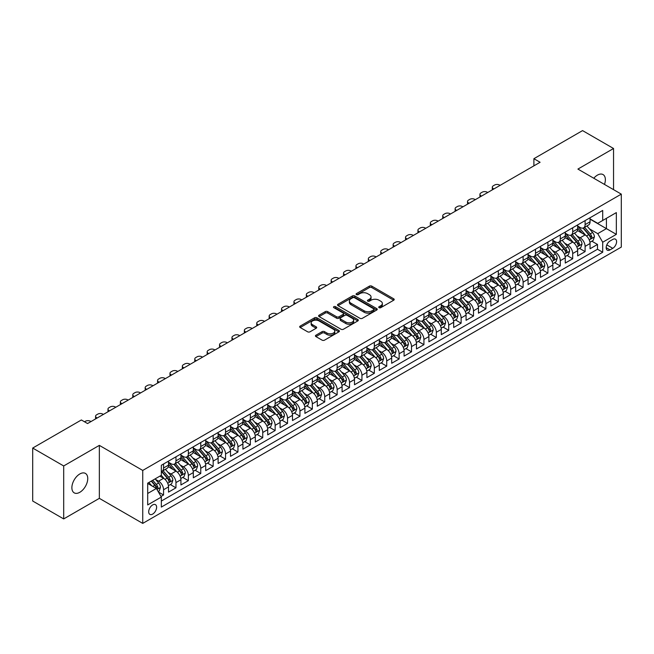 <?xml version="1.0" encoding="UTF-8"?>
<svg xmlns="http://www.w3.org/2000/svg" width="654" height="654" viewBox="0 0 654 654"><rect width="100%" height="100%" fill="white"/><g stroke="black" fill="none" stroke-linecap="round" stroke-linejoin="round"><path stroke-width="0.98" d="M379.075 307.674A1.202 0.695 0 0 0 380.783 307.674L393.708 300.211A1.725 0.997 0 0 0 394.215 299.507A1.725 0.997 0 0 0 393.708 298.804L371.807 286.158A1.725 0.997 0 0 0 369.371 286.158L356.438 293.621A1.202 0.695 0 0 0 356.087 294.112A1.202 0.695 0 0 0 356.438 294.611A1.202 0.695 0 0 0 358.147 294.611L359.814 293.638A5.51 3.18 0 0 1 367.605 293.638L369.428 294.692A5.51 3.18 0 0 1 371.047 296.941A5.51 3.18 0 0 1 369.428 299.189L367.761 300.161A1.202 0.695 0 0 0 367.409 300.652A1.202 0.695 0 0 0 367.761 301.142A1.202 0.695 0 0 0 369.461 301.142L371.137 300.178A5.51 3.18 0 0 1 378.928 300.178L380.751 301.232A5.51 3.18 0 0 1 382.361 303.481A5.51 3.18 0 0 1 380.751 305.729L379.075 306.693A1.202 0.695 0 0 0 378.723 307.184A1.202 0.695 0 0 0 379.075 307.674L379.075 306.693M79.813 492.299A11.224 6.483 120 0 0 87.145 482.407A11.224 6.483 120 0 0 85.421 473.414A11.224 6.483 120 0 0 79.813 473.97A11.224 6.483 120 0 0 72.48 483.862A11.224 6.483 120 0 0 74.204 492.854A11.224 6.483 120 0 0 79.813 492.299M604.484 184.42A11.224 6.483 120 0 0 603.045 174.569A11.224 6.483 120 0 0 597.437 175.125A11.224 6.483 120 0 0 593.791 178.248M152.652 514.093A5.608 3.237 120 0 0 156.314 509.147A5.608 3.237 120 0 0 155.456 504.651A5.608 3.237 120 0 0 152.652 504.929A5.608 3.237 120 0 0 148.989 509.875A5.608 3.237 120 0 0 149.848 514.371A5.608 3.237 120 0 0 152.652 514.093M315.947 335.2A1.725 0.997 0 0 0 315.441 335.903A1.725 0.997 0 0 0 315.947 336.606L322.095 340.154A1.725 0.997 0 0 0 324.523 340.154L338.886 331.864A1.725 0.997 0 0 0 339.393 331.161A1.725 0.997 0 0 0 338.886 330.458L316.977 317.811A1.725 0.997 0 0 0 314.549 317.811L300.186 326.101A1.725 0.997 0 0 0 299.679 326.804A1.725 0.997 0 0 0 300.186 327.507L307.609 331.791A1.725 0.997 0 0 0 310.045 331.791L316.193 328.243A1.725 0.997 0 0 0 316.691 327.54A1.725 0.997 0 0 0 316.193 326.837L312.506 324.711A4.603 2.657 0 0 1 311.157 322.831A4.603 2.657 0 0 1 314.002 320.378A4.603 2.657 0 0 1 319.021 320.959L333.442 329.281A4.603 2.657 0 0 1 334.791 331.161A4.603 2.657 0 0 1 331.946 333.614A4.603 2.657 0 0 1 326.926 333.041L324.523 331.652A1.725 0.997 0 0 0 322.095 331.652L315.947 335.2L315.947 336.606L322.095 333.082L322.095 331.652M99.343 445.374L63.691 465.95L32.7 448.055L32.7 501.029L63.691 518.924L99.343 498.348L142.736 523.396L142.736 470.43L99.343 445.374L99.343 498.348M613.55 189.652L613.55 148.499L577.907 169.075L621.3 194.132L142.736 470.43M613.55 148.499L582.559 130.604L533.893 158.701L533.893 165.854M32.7 448.055L81.366 419.966L87.562 423.547L540.09 162.274L533.893 158.701M359.937 318.302A1.725 0.997 0 0 0 362.373 318.302L376.737 310.012A1.725 0.997 0 0 0 377.235 309.309A1.725 0.997 0 0 0 376.737 308.606L354.828 295.96A1.725 0.997 0 0 0 352.392 295.96L338.036 304.249A1.725 0.997 0 0 0 337.529 304.952A1.725 0.997 0 0 0 338.036 305.655L359.937 318.302M334.317 307.936A1.202 0.695 0 0 1 335.543 308.108L335.543 306.677L357.812 319.536A1.725 0.997 0 0 1 358.31 320.231A1.725 0.997 0 0 1 357.812 320.934L343.448 329.232A1.725 0.997 0 0 1 341.012 329.232L319.111 316.585L319.111 315.179A1.725 0.997 0 0 0 318.604 315.882A1.725 0.997 0 0 0 319.111 316.585M319.111 315.179L325.259 311.631A1.725 0.997 0 0 1 327.687 311.631L336.573 316.757A1.725 0.997 0 0 0 339.009 316.757L343.088 314.402A1.725 0.997 0 0 0 343.587 313.699A1.725 0.997 0 0 0 343.088 312.996L333.834 307.658A1.202 0.695 0 0 1 333.483 307.167A1.202 0.695 0 0 1 334.227 306.522A1.202 0.695 0 0 1 335.543 306.677M160.99 496.468L163.565 494.98L158.415 492.012M155.488 479.366L158.603 481.164A7.014 4.047 60 0 1 163.565 489.756L168.519 486.895L168.519 492.119L175.959 487.819L170.318 484.565M167.89 472.213L171.005 474.011A7.014 4.047 60 0 1 175.959 482.595L180.921 479.734L180.921 484.957L188.36 480.665L182.719 477.404M180.283 465.051L183.398 466.85A7.014 4.047 60 0 1 188.36 475.442L193.314 472.572L193.314 477.804L200.753 473.504L195.113 470.251M192.685 457.89L195.799 459.688A7.014 4.047 60 0 1 200.753 468.28L205.716 465.419L205.716 470.643L213.155 466.351L207.514 463.089M205.086 450.737L208.193 452.535A7.014 4.047 60 0 1 213.155 461.119L218.117 458.258L218.117 463.482L225.556 459.19L219.907 455.936M217.48 443.576L220.594 445.374A7.014 4.047 60 0 1 225.556 453.966L230.51 451.105L230.51 456.329L237.95 452.028L232.309 448.775M229.881 436.422L232.988 438.221A7.014 4.047 60 0 1 237.95 446.805L242.912 443.943L242.912 449.167L250.351 444.875L244.71 441.614M242.274 429.261L245.389 431.06A7.014 4.047 60 0 1 250.351 439.651L255.305 436.782L255.305 442.014L262.744 437.714L257.104 434.46M254.676 422.108L257.79 423.898A7.014 4.047 60 0 1 262.744 432.49L267.707 429.629L267.707 434.853L275.146 430.561L269.505 427.299M267.069 414.947L270.184 416.745A7.014 4.047 60 0 1 275.146 425.329L280.108 422.468L280.108 427.691L287.539 423.4L281.899 420.146M279.471 407.785L282.585 409.584A7.014 4.047 60 0 1 287.539 418.176L292.502 415.315L292.502 420.538L299.941 416.238L294.3 412.985M291.872 400.632L294.979 402.431A7.014 4.047 60 0 1 299.941 411.014L304.903 408.153L304.903 413.377L312.342 409.085L306.701 405.832M304.265 393.471L307.38 395.269A7.014 4.047 60 0 1 312.342 403.861L317.296 400.992L317.296 406.224L324.736 401.924L319.095 398.67M316.667 386.318L319.781 388.108A7.014 4.047 60 0 1 324.736 396.7L329.698 393.839L329.698 399.063L337.137 394.771L331.496 391.509M329.06 379.156L332.175 380.955A7.014 4.047 60 0 1 337.137 389.547L342.091 386.678L342.091 391.901L349.53 387.609L343.89 384.356M341.462 371.995L344.576 373.794A7.014 4.047 60 0 1 349.53 382.386L354.493 379.524L354.493 384.748L361.932 380.456L356.291 377.195M353.863 364.842L356.97 366.641A7.014 4.047 60 0 1 361.932 375.224L366.894 372.363L366.894 377.587L374.333 373.295L368.692 370.041M366.256 357.681L369.371 359.479A7.014 4.047 60 0 1 374.333 368.071L379.287 365.21L379.287 370.434L386.727 366.134L381.086 362.88M378.658 350.528L381.772 352.318A7.014 4.047 60 0 1 386.727 360.91L391.689 358.049L391.689 363.272L399.128 358.981L393.487 355.719M391.051 343.366L394.166 345.165A7.014 4.047 60 0 1 399.128 353.757L404.082 350.887L404.082 356.119L411.521 351.819L405.881 348.566M403.453 336.205L406.567 338.004A7.014 4.047 60 0 1 411.521 346.595L416.484 343.734L416.484 348.958L423.923 344.666L418.282 341.404M415.854 329.052L418.961 330.85A7.014 4.047 60 0 1 423.923 339.434L428.885 336.573L428.885 341.797L436.324 337.505L430.675 334.251M428.247 321.891L431.362 323.689A7.014 4.047 60 0 1 436.324 332.281L441.278 329.42L441.278 334.644L448.718 330.344L443.077 327.09M440.649 314.738L443.755 316.528A7.014 4.047 60 0 1 448.718 325.12L453.68 322.258L453.68 327.482L461.119 323.19L455.478 319.929M453.042 307.576L456.157 309.375A7.014 4.047 60 0 1 461.119 317.967L466.073 315.097L466.073 320.329L473.512 316.029L467.872 312.776M465.444 300.415L468.558 302.213A7.014 4.047 60 0 1 473.512 310.805L478.475 307.944L478.475 313.168L485.914 308.876L480.273 305.614M477.837 293.262L480.952 295.06A7.014 4.047 60 0 1 485.914 303.644L490.868 300.783L490.868 306.007L498.307 301.715L492.666 298.461M490.238 286.1L493.353 287.899A7.014 4.047 60 0 1 498.307 296.491L503.269 293.63L503.269 298.853L510.709 294.553L505.068 291.3M502.64 278.947L505.746 280.738A7.014 4.047 60 0 1 510.709 289.33L515.671 286.468L515.671 291.692L523.11 287.4L517.469 284.138M515.033 271.786L518.148 273.585A7.014 4.047 60 0 1 523.11 282.176L528.064 279.307L528.064 284.539L535.503 280.239L529.863 276.985M527.435 264.625L530.549 266.423A7.014 4.047 60 0 1 535.503 275.015L540.466 272.154L540.466 277.378L547.905 273.086L542.264 269.824M539.828 257.472L542.943 259.27A7.014 4.047 60 0 1 547.905 267.854L552.859 264.993L552.859 270.216L560.298 265.925L554.657 262.671M552.229 250.31L555.344 252.109A7.014 4.047 60 0 1 560.298 260.701L565.26 257.839L565.26 263.063L572.7 258.763L567.059 255.51M564.631 243.157L567.737 244.956A7.014 4.047 60 0 1 572.7 253.539L577.662 250.678L577.662 255.902L585.101 251.61L585.101 246.386A7.014 4.047 -120 0 0 580.139 237.794L577.024 235.996M579.46 248.348L585.101 251.61M168.519 486.895A7.014 4.047 -120 0 0 163.565 478.303L159.846 476.153M180.921 479.734A7.014 4.047 -120 0 0 175.959 471.142L168.291 466.719M193.314 472.572A7.014 4.047 -120 0 0 188.36 463.988L180.692 459.558M205.716 465.419A7.014 4.047 -120 0 0 200.753 456.827L193.085 452.404M218.117 458.258A7.014 4.047 -120 0 0 213.155 449.666L205.487 445.243M230.51 451.105A7.014 4.047 -120 0 0 225.556 442.513L217.888 438.082M242.912 443.943A7.014 4.047 -120 0 0 237.95 435.351L230.282 430.929M255.305 436.782A7.014 4.047 -120 0 0 250.351 428.198L242.683 423.767M267.707 429.629A7.014 4.047 -120 0 0 262.744 421.037L255.076 416.614M280.108 422.468A7.014 4.047 -120 0 0 275.146 413.884L267.478 409.453M292.502 415.315A7.014 4.047 -120 0 0 287.539 406.723L279.879 402.292M304.903 408.153A7.014 4.047 -120 0 0 299.941 399.561L292.273 395.139M317.296 400.992A7.014 4.047 -120 0 0 312.342 392.408L304.674 387.977M329.698 393.839A7.014 4.047 -120 0 0 324.736 385.247L317.067 380.824M342.091 386.678A7.014 4.047 -120 0 0 337.137 378.094L329.469 373.663M354.493 379.524A7.014 4.047 -120 0 0 349.53 370.932L341.862 366.502M366.894 372.363A7.014 4.047 -120 0 0 361.932 363.771L354.264 359.348M379.287 365.21A7.014 4.047 -120 0 0 374.333 356.618L366.665 352.187M391.689 358.049A7.014 4.047 -120 0 0 386.727 349.457L379.058 345.034M404.082 350.887A7.014 4.047 -120 0 0 399.128 342.304L391.46 337.873M416.484 343.734A7.014 4.047 -120 0 0 411.521 335.142L403.853 330.72M428.885 336.573A7.014 4.047 -120 0 0 423.923 327.981L416.255 323.558M441.278 329.42A7.014 4.047 -120 0 0 436.324 320.828L428.656 316.397M453.68 322.258A7.014 4.047 -120 0 0 448.718 313.667L441.049 309.244M466.073 315.097A7.014 4.047 -120 0 0 461.119 306.513L453.451 302.083M478.475 307.944A7.014 4.047 -120 0 0 473.512 299.352L465.844 294.929M490.868 300.783A7.014 4.047 -120 0 0 485.914 292.191L478.246 287.768M503.269 293.63A7.014 4.047 -120 0 0 498.307 285.038L490.647 280.607M515.671 286.468A7.014 4.047 -120 0 0 510.709 277.876L503.04 273.454M528.064 279.307A7.014 4.047 -120 0 0 523.11 270.723L515.442 266.292M540.466 272.154A7.014 4.047 -120 0 0 535.503 263.562L527.835 259.139M552.859 264.993A7.014 4.047 -120 0 0 547.905 256.401L540.237 251.978M565.26 257.839A7.014 4.047 -120 0 0 560.298 249.248L552.63 244.817M577.662 250.678A7.014 4.047 -120 0 0 572.7 242.086L565.031 237.664M612.749 239.438L610.019 241.015A5.436 3.139 120 0 0 606.471 245.806A5.436 3.139 120 0 0 607.296 250.163A5.436 3.139 120 0 0 610.019 249.893L612.749 248.316A5.436 3.139 120 0 0 616.297 243.525A5.436 3.139 120 0 0 615.463 239.168A5.436 3.139 120 0 0 612.749 239.438M142.736 523.396L621.3 247.098L621.3 194.132M147.69 493.476L156.371 488.464L161.334 497.056L161.334 507.079L602.702 252.256L602.702 242.233L597.74 233.642L589.426 228.835M161.334 497.056L147.69 504.929L147.69 483.167L161.334 475.294L161.334 465.272L602.702 210.449L602.702 220.472L616.338 212.599L616.338 234.361L602.702 242.233M168.519 462.272L171.005 463.702A7.014 4.047 60 0 0 174.504 464.046L179.466 461.184A7.014 4.047 -120 0 0 180.921 457.972L180.921 453.966M180.921 455.11L183.398 456.541A7.014 4.047 60 0 0 186.905 456.893L191.867 454.023A7.014 4.047 -120 0 0 193.314 450.819L193.314 446.805M193.314 447.949L195.799 449.38A7.014 4.047 60 0 0 199.306 449.731L204.261 446.87A7.014 4.047 -120 0 0 205.716 443.657L205.716 439.651M205.716 440.796L208.193 442.227A7.014 4.047 60 0 0 211.7 442.57L216.662 439.709A7.014 4.047 -120 0 0 218.117 436.496L218.117 432.49M218.117 433.635L220.594 435.065A7.014 4.047 60 0 0 224.101 435.417L229.055 432.556A7.014 4.047 -120 0 0 230.51 429.343L230.51 425.329M230.51 426.482L232.988 427.912A7.014 4.047 60 0 0 236.495 428.256L241.457 425.394A7.014 4.047 -120 0 0 242.912 422.182L242.912 418.176M242.912 419.32L245.389 420.751A7.014 4.047 60 0 0 248.896 421.102L253.858 418.233A7.014 4.047 -120 0 0 255.305 415.028L255.305 411.014M255.305 412.159L257.79 413.59A7.014 4.047 60 0 0 261.298 413.941L266.252 411.08A7.014 4.047 -120 0 0 267.707 407.867L267.707 403.861M267.707 405.006L270.184 406.436A7.014 4.047 60 0 0 273.691 406.78L278.653 403.919A7.014 4.047 -120 0 0 280.108 400.706L280.108 396.7M280.108 397.845L282.585 399.275A7.014 4.047 60 0 0 286.092 399.627L291.046 396.765A7.014 4.047 -120 0 0 292.502 393.553L292.502 389.539M292.502 390.691L294.979 392.122A7.014 4.047 60 0 0 298.486 392.465L303.448 389.604A7.014 4.047 -120 0 0 304.903 386.391L304.903 382.386M304.903 383.53L307.38 384.961A7.014 4.047 60 0 0 310.887 385.312L315.849 382.443A7.014 4.047 -120 0 0 317.296 379.238L317.296 375.224M317.296 376.369L319.781 377.808A7.014 4.047 60 0 0 323.289 378.151L328.243 375.29A7.014 4.047 -120 0 0 329.698 372.077L329.698 368.071M329.698 369.216L332.175 370.646A7.014 4.047 60 0 0 335.682 370.99L340.644 368.128A7.014 4.047 -120 0 0 342.091 364.916L342.091 360.91M342.091 362.054L344.576 363.485A7.014 4.047 60 0 0 348.083 363.837L353.037 360.975A7.014 4.047 -120 0 0 354.493 357.763L354.493 353.749M354.493 354.901L356.97 356.332A7.014 4.047 60 0 0 360.477 356.675L365.439 353.814A7.014 4.047 -120 0 0 366.894 350.601L366.894 346.595M366.894 347.74L369.371 349.171A7.014 4.047 60 0 0 372.878 349.522L377.84 346.653A7.014 4.047 -120 0 0 379.287 343.448L379.287 339.434M379.287 340.579L381.772 342.017A7.014 4.047 60 0 0 385.271 342.361L390.234 339.5A7.014 4.047 -120 0 0 391.689 336.287L391.689 332.281M391.689 333.426L394.166 334.856A7.014 4.047 60 0 0 397.673 335.2L402.635 332.338A7.014 4.047 -120 0 0 404.082 329.126L404.082 325.12M404.082 326.264L406.567 327.695A7.014 4.047 60 0 0 410.074 328.046L415.028 325.185A7.014 4.047 -120 0 0 416.484 321.972L416.484 317.967M416.484 319.111L418.961 320.542A7.014 4.047 60 0 0 422.468 320.885L427.43 318.024A7.014 4.047 -120 0 0 428.885 314.811L428.885 310.805M428.885 311.95L431.362 313.38A7.014 4.047 60 0 0 434.869 313.732L439.823 310.863A7.014 4.047 -120 0 0 441.278 307.658L441.278 303.644M441.278 304.789L443.755 306.227A7.014 4.047 60 0 0 447.262 306.571L452.225 303.709A7.014 4.047 -120 0 0 453.68 300.497L453.68 296.491M453.68 297.635L456.157 299.066A7.014 4.047 60 0 0 459.664 299.409L464.626 296.548A7.014 4.047 -120 0 0 466.073 293.344L466.073 289.33M466.073 290.474L468.558 291.905A7.014 4.047 60 0 0 472.065 292.256L477.019 289.395A7.014 4.047 -120 0 0 478.475 286.182L478.475 282.176M478.475 283.321L480.952 284.752A7.014 4.047 60 0 0 484.459 285.095L489.421 282.234A7.014 4.047 -120 0 0 490.868 279.021L490.868 275.015M490.868 276.16L493.353 277.59A7.014 4.047 60 0 0 496.86 277.942L501.814 275.072A7.014 4.047 -120 0 0 503.269 271.868L503.269 267.854M503.269 268.998L505.746 270.437A7.014 4.047 60 0 0 509.253 270.781L514.216 267.919A7.014 4.047 -120 0 0 515.671 264.707L515.671 260.701M515.671 261.845L518.148 263.276A7.014 4.047 60 0 0 521.655 263.627L526.617 260.758A7.014 4.047 -120 0 0 528.064 257.553L528.064 253.539M528.064 254.684L530.549 256.115A7.014 4.047 60 0 0 534.056 256.466L539.01 253.605A7.014 4.047 -120 0 0 540.466 250.392L540.466 246.386M540.466 247.531L542.943 248.961A7.014 4.047 60 0 0 546.45 249.305L551.412 246.444A7.014 4.047 -120 0 0 552.859 243.231L552.859 239.225M552.859 240.37L555.344 241.8A7.014 4.047 60 0 0 558.851 242.152L563.805 239.282A7.014 4.047 -120 0 0 565.26 236.078L565.26 232.064M565.26 233.216L567.737 234.647A7.014 4.047 60 0 0 571.244 234.99L576.207 232.129A7.014 4.047 -120 0 0 577.662 228.916L577.662 224.911M161.334 501.062L597.494 249.248L597.494 244.449L590.055 248.749L590.055 243.517A7.014 4.047 -120 0 0 585.101 234.933L577.433 230.502M577.662 226.055L580.139 227.486A7.014 4.047 -120 0 0 583.646 227.837A7.014 4.047 -120 0 0 585.101 224.624L585.101 220.611M583.646 227.837L588.608 224.968A7.014 4.047 -120 0 0 590.055 221.763L590.055 217.749M163.565 463.988L163.565 467.994A7.014 4.047 60 0 1 162.11 471.207A7.014 4.047 60 0 1 161.334 471.485M162.11 471.207L167.072 468.338A7.014 4.047 -120 0 0 168.519 465.133L168.519 461.119M175.959 456.827L175.959 460.833A7.014 4.047 60 0 1 174.504 464.046M188.36 449.666L188.36 453.68A7.014 4.047 60 0 1 186.905 456.893M200.753 442.513L200.753 446.519A7.014 4.047 60 0 1 199.306 449.731M213.155 435.351L213.155 439.365A7.014 4.047 60 0 1 211.7 442.57M225.556 428.198L225.556 432.204A7.014 4.047 60 0 1 224.101 435.417M237.95 421.037L237.95 425.043A7.014 4.047 60 0 1 236.495 428.256M250.351 413.876L250.351 417.89A7.014 4.047 60 0 1 248.896 421.102M262.744 406.723L262.744 410.728A7.014 4.047 60 0 1 261.298 413.941M275.146 399.561L275.146 403.575A7.014 4.047 60 0 1 273.691 406.78M287.539 392.408L287.539 396.414A7.014 4.047 60 0 1 286.092 399.627M299.941 385.247L299.941 389.253A7.014 4.047 60 0 1 298.486 392.465M312.342 378.094L312.342 382.099A7.014 4.047 60 0 1 310.887 385.312M324.736 370.932L324.736 374.938A7.014 4.047 60 0 1 323.289 378.151M337.137 363.771L337.137 367.785A7.014 4.047 60 0 1 335.682 370.99M349.53 356.618L349.53 360.624A7.014 4.047 60 0 1 348.083 363.837M361.932 349.457L361.932 353.462A7.014 4.047 60 0 1 360.477 356.675M374.333 342.304L374.333 346.309A7.014 4.047 60 0 1 372.878 349.522M386.727 335.142L386.727 339.148A7.014 4.047 60 0 1 385.271 342.361M399.128 327.981L399.128 331.995A7.014 4.047 60 0 1 397.673 335.2M411.521 320.828L411.521 324.834A7.014 4.047 60 0 1 410.074 328.046M423.923 313.667L423.923 317.68A7.014 4.047 60 0 1 422.468 320.885M436.324 306.513L436.324 310.519A7.014 4.047 60 0 1 434.869 313.732M448.718 299.352L448.718 303.358A7.014 4.047 60 0 1 447.262 306.571M461.119 292.191L461.119 296.205A7.014 4.047 60 0 1 459.664 299.409M473.512 285.038L473.512 289.043A7.014 4.047 60 0 1 472.065 292.256M485.914 277.876L485.914 281.89A7.014 4.047 60 0 1 484.459 285.095M498.307 270.723L498.307 274.729A7.014 4.047 60 0 1 496.86 277.942M510.709 263.562L510.709 267.568A7.014 4.047 60 0 1 509.253 270.781M523.11 256.401L523.11 260.415A7.014 4.047 60 0 1 521.655 263.627M535.503 249.248L535.503 253.253A7.014 4.047 60 0 1 534.056 256.466M547.905 242.086L547.905 246.1A7.014 4.047 60 0 1 546.45 249.305M560.298 234.933L560.298 238.939A7.014 4.047 60 0 1 558.851 242.152M572.7 227.772L572.7 231.778A7.014 4.047 60 0 1 571.244 234.99M572.7 253.539L572.7 258.763M560.298 260.701L560.298 265.925M547.905 267.854L547.905 273.086M535.503 275.015L535.503 280.239M523.11 282.176L523.11 287.4M510.709 289.33L510.709 294.553M498.307 296.491L498.307 301.715M485.914 303.644L485.914 308.876M473.512 310.805L473.512 316.029M461.119 317.967L461.119 323.19M448.718 325.12L448.718 330.344M436.324 332.281L436.324 337.505M423.923 339.434L423.923 344.666M411.521 346.595L411.521 351.819M399.128 353.757L399.128 358.981M386.727 360.91L386.727 366.134M374.333 368.071L374.333 373.295M361.932 375.224L361.932 380.456M349.53 382.386L349.53 387.609M337.137 389.547L337.137 394.771M324.736 396.7L324.736 401.924M312.342 403.861L312.342 409.085M299.941 411.014L299.941 416.238M287.539 418.176L287.539 423.4M275.146 425.329L275.146 430.561M262.744 432.49L262.744 437.714M250.351 439.651L250.351 444.875M237.95 446.805L237.95 452.028M225.556 453.966L225.556 459.19M213.155 461.119L213.155 466.351M200.753 468.28L200.753 473.504M188.36 475.442L188.36 480.665M175.959 482.595L175.959 487.819M163.565 489.756L163.565 494.98M156.371 488.464L147.69 483.453M597.74 233.642L606.421 228.63L606.421 218.322L616.338 212.599M590.055 219.18L616.338 234.361M590.055 218.894L597.74 223.333L602.702 220.472M63.691 465.95L63.691 518.924M591.854 241.195L597.494 244.449M597.494 249.248L602.702 252.256M379.557 307.846L380.751 307.159A5.51 3.18 0 0 0 382.361 304.911L382.361 303.481M371.047 296.941L371.047 298.379A5.51 3.18 0 0 1 369.428 300.627L368.243 301.314M393.683 300.227L371.807 287.588A1.725 0.997 0 0 0 369.371 287.588L356.921 294.774M376.712 310.029L354.828 297.39A1.725 0.997 0 0 0 352.392 297.39L338.061 305.671M373.687 309.8A1.202 0.695 0 0 0 374.047 309.309A1.202 0.695 0 0 0 373.687 308.819L354.46 297.717A1.202 0.695 0 0 0 352.759 297.717L350.994 298.739A5.51 3.18 0 0 0 349.383 300.987A5.51 3.18 0 0 0 350.994 303.235L364.139 310.822A5.51 3.18 0 0 0 371.93 310.822L373.687 309.8L373.687 311.23A1.202 0.695 0 0 0 374.047 310.74L374.047 309.309M349.383 300.987L349.383 302.418A5.51 3.18 0 0 0 350.994 304.666L350.994 303.235M373.687 311.23L371.93 312.252A5.51 3.18 0 0 1 364.139 312.252L350.994 304.666M319.136 316.593L325.259 313.062L325.259 311.631M343.587 313.699L343.587 315.13A1.725 0.997 0 0 1 343.088 315.833L339.009 318.187A1.725 0.997 0 0 1 336.573 318.187L327.687 313.062A1.725 0.997 0 0 0 325.259 313.062M335.543 308.108L357.787 320.951M345.794 322.079A4.603 2.657 0 0 0 350.806 322.659A4.603 2.657 0 0 0 353.651 320.198A4.603 2.657 0 0 0 352.302 318.318L347.225 315.383A1.725 0.997 0 0 0 344.789 315.383L340.709 317.738A1.725 0.997 0 0 0 340.211 318.441A1.725 0.997 0 0 0 340.709 319.144L345.794 322.079L345.794 323.509A4.603 2.657 0 0 0 350.806 324.09A4.603 2.657 0 0 0 353.651 321.629L353.651 320.198M340.211 318.441L340.211 319.871A1.725 0.997 0 0 0 340.709 320.574L340.709 319.144M345.794 323.509L340.709 320.574M334.791 331.161L334.791 332.592A4.603 2.657 0 0 1 331.946 335.044A4.603 2.657 0 0 1 326.926 334.472L324.523 333.082A1.725 0.997 0 0 0 322.095 333.082M311.157 322.831L311.157 324.27A4.603 2.657 0 0 0 312.506 326.15L312.506 324.711M316.168 328.259L312.506 326.15M338.862 331.872L316.977 319.242A1.725 0.997 0 0 0 314.549 319.242L300.211 327.523M589.949 242.291L593.153 240.443L594.396 236.862A4.643 2.681 -120 0 0 592.589 232.497L586.924 225.941M493.909 188.941L493.353 188.622A3.507 2.027 -0 0 1 492.323 187.183A3.507 2.027 -0 0 1 493.353 185.752L494.587 185.041A3.507 2.027 -0 0 1 499.55 185.041L500.106 185.36M585.788 235.383L579.068 227.608A13.415 7.742 -120 0 0 577.662 226.129M582.101 233.2L578.349 228.851A11.134 6.426 -120 0 0 577.662 228.099M583.016 228.083L588.739 234.721A4.643 2.681 60 0 1 590.399 237.917C591.102 238.857 591.592 238.571 591.886 237.059A4.643 2.681 -120 0 0 590.227 233.862L584.57 227.298M583.352 227.976L589.507 235.105A2.371 1.365 60 0 1 590.104 236.029L591.886 237.059M590.399 237.917L590.734 238.473M577.556 249.452L580.76 247.596L581.995 244.024A4.643 2.681 -120 0 0 580.188 239.658L574.523 233.102M481.507 196.102L480.952 195.775A3.507 2.027 -0 0 1 479.93 194.344A3.507 2.027 -0 0 1 480.952 192.914L482.194 192.194A3.507 2.027 -0 0 1 487.156 192.194L487.712 192.521M573.386 242.544L566.666 234.761A13.415 7.742 -120 0 0 565.26 233.29M569.708 240.361L565.947 236.012A11.134 6.426 -120 0 0 565.26 235.26M570.615 235.244L576.346 241.874A4.643 2.681 60 0 1 578.005 245.078C578.7 246.01 579.199 245.724 579.493 244.22A4.643 2.681 -120 0 0 577.834 241.015L572.168 234.459M570.95 235.138L577.106 242.266A2.371 1.365 60 0 1 577.703 243.19L579.493 244.22M578.005 245.078L578.34 245.626M565.154 256.605L568.359 254.758L569.601 251.177A4.643 2.681 -120 0 0 567.786 246.82L562.129 240.255M469.114 203.255L468.558 202.936A3.507 2.027 -0 0 1 467.528 201.506A3.507 2.027 -0 0 1 468.558 200.075L469.793 199.356A3.507 2.027 -0 0 1 474.755 199.356L475.311 199.674M560.993 249.697L554.273 241.923A13.415 7.742 -120 0 0 552.859 240.451M557.306 247.514L553.546 243.165A11.134 6.426 -120 0 0 552.859 242.421M558.214 242.405L563.944 249.035A4.643 2.681 60 0 1 565.604 252.24C566.299 253.172 566.797 252.885 567.092 251.373A4.643 2.681 -120 0 0 565.432 248.177L559.767 241.62M558.557 242.291L564.713 249.419A2.371 1.365 60 0 1 565.309 250.343L567.092 251.373M565.604 252.24L565.939 252.787M552.761 263.766L555.965 261.919L557.2 258.338A4.643 2.681 -120 0 0 555.393 253.973L549.728 247.416M456.713 210.416L456.157 210.089A3.507 2.027 -0 0 1 455.127 208.659A3.507 2.027 -0 0 1 456.157 207.228L457.399 206.517A3.507 2.027 -0 0 1 462.353 206.517L462.918 206.836M548.592 256.858L541.872 249.076A13.415 7.742 -120 0 0 540.466 247.604M544.905 254.676L541.152 250.327A11.134 6.426 -120 0 0 540.466 249.575M545.82 249.558L551.551 256.196A4.643 2.681 60 0 1 553.202 259.393C553.905 260.325 554.396 260.039 554.69 258.534A4.643 2.681 -120 0 0 553.039 255.338L547.373 248.773M546.155 249.452L552.311 256.581A2.371 1.365 60 0 1 552.908 257.504L554.69 258.534M553.202 259.393L553.546 259.949M540.359 270.928L543.564 269.072L544.807 265.491A4.643 2.681 -120 0 0 542.992 261.134L537.326 254.578M444.319 217.569L443.755 217.251A3.507 2.027 -0 0 1 442.733 215.82A3.507 2.027 -0 0 1 443.755 214.389L444.998 213.67A3.507 2.027 -0 0 1 449.96 213.67L450.516 213.997M536.19 264.02L529.478 256.237A13.415 7.742 -120 0 0 528.064 254.766M532.511 261.837L528.751 257.48A11.134 6.426 -120 0 0 528.064 256.736M533.419 256.72L539.149 263.349A4.643 2.681 60 0 1 540.809 266.554C541.504 267.486 542.003 267.2 542.297 265.696A4.643 2.681 -120 0 0 540.637 262.491L534.972 255.935M533.754 256.605L539.918 263.734A2.371 1.365 60 0 1 540.515 264.666L542.297 265.696M540.809 266.554L541.144 267.102M527.966 278.081L531.162 276.233L532.405 272.653A4.643 2.681 -120 0 0 530.598 268.287L524.933 261.731M431.918 224.731L431.362 224.412A3.507 2.027 -0 0 1 430.332 222.973A3.507 2.027 -0 0 1 431.362 221.542L432.605 220.831A3.507 2.027 -0 0 1 437.559 220.831L438.115 221.15M523.797 271.173L517.077 263.399A13.415 7.742 -120 0 0 515.671 261.919M520.11 268.99L516.358 264.641A11.134 6.426 -120 0 0 515.671 263.889M521.025 263.873L526.756 270.511A4.643 2.681 60 0 1 528.407 273.707C529.111 274.647 529.601 274.361 529.895 272.849A4.643 2.681 -120 0 0 528.244 269.652L522.579 263.088M521.361 263.766L527.516 270.895A2.371 1.365 60 0 1 528.113 271.819L529.895 272.849M528.407 273.707L528.751 274.263M515.565 285.242L518.769 283.386L520.004 279.814A4.643 2.681 -120 0 0 518.197 275.448L512.532 268.892M419.516 231.892L418.961 231.565A3.507 2.027 -0 0 1 417.939 230.134A3.507 2.027 -0 0 1 418.961 228.704L420.203 227.984A3.507 2.027 -0 0 1 425.165 227.984L425.721 228.311M511.395 278.334L504.684 270.552A13.415 7.742 -120 0 0 503.269 269.08M507.717 276.151L503.956 271.802A11.134 6.426 -120 0 0 503.269 271.05M508.624 271.034L514.355 277.664A4.643 2.681 60 0 1 516.014 280.868C516.709 281.8 517.208 281.514 517.502 280.01A4.643 2.681 -120 0 0 515.842 276.805L510.177 270.249M508.959 270.928L515.115 278.056A2.371 1.365 60 0 1 515.712 278.98L517.502 280.01M516.014 280.868L516.349 281.416M503.163 292.395L506.368 290.548L507.61 286.967A4.643 2.681 -120 0 0 505.795 282.61L500.138 276.045M407.123 239.045L406.567 238.726A3.507 2.027 -0 0 1 405.537 237.296A3.507 2.027 -0 0 1 406.567 235.865L407.802 235.146A3.507 2.027 -0 0 1 412.764 235.146L413.32 235.465M499.002 285.487L492.282 277.713A13.415 7.742 -120 0 0 490.868 276.233M495.315 283.305L491.555 278.956A11.134 6.426 -120 0 0 490.868 278.212M496.223 278.195L501.953 284.825A4.643 2.681 60 0 1 503.613 288.03C504.308 288.962 504.806 288.676 505.101 287.163A4.643 2.681 -120 0 0 503.441 283.967L497.776 277.41M496.566 278.081L502.722 285.209A2.371 1.365 60 0 1 503.318 286.133L505.101 287.163M503.613 288.03L503.948 288.577M490.77 299.557L493.974 297.709L495.209 294.128A4.643 2.681 -120 0 0 493.402 289.763L487.737 283.207M394.722 246.206L394.166 245.879A3.507 2.027 -0 0 1 393.136 244.449A3.507 2.027 -0 0 1 394.166 243.018L395.408 242.307A3.507 2.027 -0 0 1 400.362 242.307L400.927 242.626M486.601 292.649L479.881 284.866A13.415 7.742 -120 0 0 478.475 283.395M482.914 290.466L479.161 286.117A11.134 6.426 -120 0 0 478.475 285.365M483.829 285.348L489.56 291.986A4.643 2.681 60 0 1 491.211 295.183C491.914 296.115 492.405 295.829 492.699 294.325A4.643 2.681 -120 0 0 491.048 291.128L485.382 284.564M484.164 285.242L490.32 292.371A2.371 1.365 60 0 1 490.917 293.294L492.699 294.325M491.211 295.183L491.555 295.739M478.368 306.718L481.573 304.862L482.816 301.281A4.643 2.681 -120 0 0 481.001 296.924L475.335 290.36M382.328 253.36L381.772 253.041A3.507 2.027 -0 0 1 380.742 251.61A3.507 2.027 -0 0 1 381.772 250.18L383.007 249.46A3.507 2.027 -0 0 1 387.969 249.46L388.525 249.787M474.207 299.802L467.487 292.027A13.415 7.742 -120 0 0 466.073 290.556M470.52 297.619L466.76 293.27A11.134 6.426 -120 0 0 466.073 292.526M471.428 292.51L477.158 299.14A4.643 2.681 60 0 1 478.818 302.344C479.513 303.276 480.011 302.99 480.306 301.486A4.643 2.681 -120 0 0 478.646 298.281L472.981 291.725M471.771 292.395L477.927 299.524A2.371 1.365 60 0 1 478.524 300.456L480.306 301.486M478.818 302.344L479.153 302.892M465.975 313.871L469.171 312.023L470.414 308.443A4.643 2.681 -120 0 0 468.607 304.077L462.942 297.521M369.927 260.521L369.371 260.202A3.507 2.027 -0 0 1 368.341 258.763A3.507 2.027 -0 0 1 369.371 257.333L370.614 256.621A3.507 2.027 -0 0 1 375.568 256.621L376.124 256.94M461.806 306.963L455.086 299.189A13.415 7.742 -120 0 0 453.68 297.709M458.119 304.78L454.366 300.431A11.134 6.426 -120 0 0 453.68 299.679M459.034 299.663L464.765 306.301A4.643 2.681 60 0 1 466.416 309.497C467.119 310.437 467.61 310.151 467.904 308.639A4.643 2.681 -120 0 0 466.253 305.443L460.588 298.878M459.37 299.557L465.525 306.685A2.371 1.365 60 0 1 466.122 307.609L467.904 308.639M466.416 309.497L466.76 310.053M453.574 321.032L456.778 319.177L458.013 315.604A4.643 2.681 -120 0 0 456.206 311.239L450.541 304.682M357.534 267.682L356.97 267.355A3.507 2.027 -0 0 1 355.948 265.925A3.507 2.027 -0 0 1 356.97 264.494L358.212 263.775A3.507 2.027 -0 0 1 363.174 263.775L363.73 264.102M449.404 314.124L442.693 306.342A13.415 7.742 -120 0 0 441.278 304.87M445.726 311.942L441.965 307.593A11.134 6.426 -120 0 0 441.278 306.84M446.633 306.824L452.364 313.454A4.643 2.681 60 0 1 454.023 316.659C454.718 317.591 455.217 317.304 455.511 315.8A4.643 2.681 -120 0 0 453.851 312.596L448.186 306.039M446.968 306.718L453.124 313.846A2.371 1.365 60 0 1 453.721 314.77L455.511 315.8M454.023 316.659L454.358 317.206M441.172 328.185L444.377 326.338L445.619 322.757A4.643 2.681 -120 0 0 443.813 318.4L438.147 311.835M345.132 274.835L344.576 274.517A3.507 2.027 -0 0 1 343.546 273.086A3.507 2.027 -0 0 1 344.576 271.647L345.811 270.936A3.507 2.027 -0 0 1 350.773 270.936L351.329 271.255M437.011 321.277L430.291 313.503A13.415 7.742 -120 0 0 428.885 312.023M433.324 319.095L429.564 314.746A11.134 6.426 -120 0 0 428.885 314.002M434.24 313.977L439.962 320.615A4.643 2.681 60 0 1 441.622 323.812C442.317 324.752 442.815 324.466 443.11 322.953A4.643 2.681 -120 0 0 441.45 319.757L435.785 313.201M434.575 313.871L440.731 321A2.371 1.365 60 0 1 441.327 321.923L443.11 322.953M441.622 323.812L441.957 324.368M428.779 335.347L431.983 333.499L433.218 329.918A4.643 2.681 -120 0 0 431.411 325.553L425.746 318.997M332.731 281.997L332.175 281.67A3.507 2.027 -0 0 1 331.153 280.239A3.507 2.027 -0 0 1 332.175 278.808L333.417 278.097A3.507 2.027 -0 0 1 338.371 278.097L338.936 278.416M424.609 328.439L417.89 320.656A13.415 7.742 -120 0 0 416.484 319.185M420.931 326.256L417.17 321.907A11.134 6.426 -120 0 0 416.484 321.155M421.838 321.139L427.569 327.777A4.643 2.681 60 0 1 429.22 330.973C429.923 331.905 430.422 331.619 430.708 330.115A4.643 2.681 -120 0 0 429.057 326.91L423.391 320.354M422.173 321.032L428.329 328.161A2.371 1.365 60 0 1 428.926 329.085L430.708 330.115M429.22 330.973L429.564 331.521M416.377 342.5L419.582 340.652L420.824 337.072A4.643 2.681 -120 0 0 419.01 332.714L413.344 326.15M320.337 289.15L319.781 288.831A3.507 2.027 -0 0 1 318.751 287.4A3.507 2.027 -0 0 1 319.781 285.97L321.016 285.25A3.507 2.027 -0 0 1 325.978 285.25L326.534 285.569M412.216 335.592L405.496 327.817A13.415 7.742 -120 0 0 404.082 326.346M408.529 333.409L404.769 329.06A11.134 6.426 -120 0 0 404.082 328.316M409.437 328.3L415.167 334.93A4.643 2.681 60 0 1 416.827 338.134C417.522 339.066 418.02 338.78 418.315 337.276A4.643 2.681 -120 0 0 416.655 334.071L410.99 327.515M409.78 328.185L415.936 335.314A2.371 1.365 60 0 1 416.533 336.246L418.315 337.276M416.827 338.134L417.162 338.682M403.984 349.661L407.189 347.814L408.423 344.233A4.643 2.681 -120 0 0 406.616 339.867L400.951 333.311M307.936 296.311L307.38 295.992A3.507 2.027 -0 0 1 306.35 294.553A3.507 2.027 -0 0 1 307.38 293.123L308.623 292.412A3.507 2.027 -0 0 1 313.577 292.412L314.133 292.73M399.815 342.753L393.095 334.979A13.415 7.742 -120 0 0 391.689 333.499M396.128 340.571L392.375 336.221A11.134 6.426 -120 0 0 391.689 335.469M397.043 335.453L402.774 342.091A4.643 2.681 60 0 1 404.425 345.287C405.128 346.228 405.619 345.941 405.913 344.429A4.643 2.681 -120 0 0 404.262 341.233L398.597 334.668M397.379 335.347L403.534 342.475A2.371 1.365 60 0 1 404.131 343.399L405.913 344.429M404.425 345.287L404.769 345.843M391.582 356.822L394.787 354.967L396.03 351.394A4.643 2.681 -120 0 0 394.215 347.029L388.55 340.472M295.543 303.464L294.979 303.145A3.507 2.027 -0 0 1 293.957 301.715A3.507 2.027 -0 0 1 294.979 300.284L296.221 299.565A3.507 2.027 -0 0 1 301.183 299.565L301.739 299.892M387.413 349.915L380.702 342.132A13.415 7.742 -120 0 0 379.287 340.66M383.734 347.732L379.974 343.375A11.134 6.426 -120 0 0 379.287 342.631M384.642 342.614L390.373 349.244A4.643 2.681 60 0 1 392.032 352.449C392.727 353.381 393.226 353.095 393.52 351.59A4.643 2.681 -120 0 0 391.86 348.386L386.195 341.829M384.977 342.508L391.141 349.637A2.371 1.365 60 0 1 391.73 350.56L393.52 351.59M392.032 352.449L392.367 352.997M379.181 363.976L382.386 362.128L383.628 358.547A4.643 2.681 -120 0 0 381.822 354.19L376.156 347.626M283.141 310.625L282.585 310.307A3.507 2.027 -0 0 1 281.555 308.876A3.507 2.027 -0 0 1 282.585 307.437L283.82 306.726A3.507 2.027 -0 0 1 288.782 306.726L289.338 307.045M375.02 357.068L368.3 349.293A13.415 7.742 -120 0 0 366.894 347.814M371.333 354.885L367.581 350.536A11.134 6.426 -120 0 0 366.894 349.792M372.249 349.767L377.971 356.405A4.643 2.681 60 0 1 379.631 359.602C380.334 360.542 380.824 360.256 381.118 358.744A4.643 2.681 -120 0 0 379.459 355.547L373.802 348.991M372.584 349.661L378.74 356.79A2.371 1.365 60 0 1 379.336 357.713L381.118 358.744M379.631 359.602L379.966 360.158M366.788 371.137L369.992 369.289L371.227 365.709A4.643 2.681 -120 0 0 369.42 361.343L363.755 354.787M270.74 317.787L270.184 317.46A3.507 2.027 -0 0 1 269.162 316.029A3.507 2.027 -0 0 1 270.184 314.599L271.426 313.879A3.507 2.027 -0 0 1 276.389 313.879L276.944 314.206M362.618 364.229L355.899 356.446A13.415 7.742 -120 0 0 354.493 354.975M358.94 362.046L355.179 357.697A11.134 6.426 -120 0 0 354.493 356.945M359.847 356.929L365.578 363.567A4.643 2.681 60 0 1 367.237 366.763C367.932 367.695 368.431 367.409 368.725 365.905A4.643 2.681 -120 0 0 367.066 362.7L361.4 356.144M360.182 356.822L366.338 363.951A2.371 1.365 60 0 1 366.935 364.875L368.725 365.905M367.237 366.763L367.573 367.311M354.386 378.29L357.591 376.442L358.833 372.862A4.643 2.681 -120 0 0 357.019 368.504L351.362 361.94M258.346 324.94L257.79 324.621A3.507 2.027 -0 0 1 256.76 323.19A3.507 2.027 -0 0 1 257.79 321.76L259.025 321.04A3.507 2.027 -0 0 1 263.987 321.04L264.543 321.359M350.225 371.382L343.505 363.608A13.415 7.742 -120 0 0 342.091 362.136M346.538 369.199L342.778 364.85A11.134 6.426 -120 0 0 342.091 364.106M347.446 364.09L353.176 370.72A4.643 2.681 60 0 1 354.836 373.924C355.531 374.856 356.029 374.57 356.324 373.066A4.643 2.681 -120 0 0 354.664 369.862L348.999 363.305M347.789 363.976L353.945 371.104A2.371 1.365 60 0 1 354.542 372.036L356.324 373.066M354.836 373.924L355.171 374.472M341.993 385.451L345.198 383.604L346.432 380.023A4.643 2.681 -120 0 0 344.625 375.658L338.96 369.101M245.945 332.101L245.389 331.774A3.507 2.027 -0 0 1 244.359 330.344A3.507 2.027 -0 0 1 245.389 328.913L246.632 328.202A3.507 2.027 -0 0 1 251.586 328.202L252.15 328.521M337.824 378.543L331.104 370.769A13.415 7.742 -120 0 0 329.698 369.289M334.137 376.361L330.384 372.012A11.134 6.426 -120 0 0 329.698 371.259M335.052 371.243L340.783 377.881A4.643 2.681 60 0 1 342.434 381.078C343.137 382.018 343.628 381.732 343.922 380.219A4.643 2.681 -120 0 0 342.271 377.023L336.606 370.458M335.388 371.137L341.543 378.265A2.371 1.365 60 0 1 342.14 379.189L343.922 380.219M342.434 381.078L342.778 381.634M329.591 392.613L332.796 390.757L334.039 387.184A4.643 2.681 -120 0 0 332.224 382.819L326.559 376.263M233.552 339.254L232.988 338.936A3.507 2.027 -0 0 1 231.966 337.505A3.507 2.027 -0 0 1 232.988 336.074L234.23 335.355A3.507 2.027 -0 0 1 239.192 335.355L239.748 335.682M325.43 385.705L318.711 377.922A13.415 7.742 -120 0 0 317.296 376.451M321.743 383.522L317.983 379.165A11.134 6.426 -120 0 0 317.296 378.421M322.651 378.404L328.382 385.034A4.643 2.681 60 0 1 330.041 388.239C330.736 389.171 331.235 388.885 331.529 387.381A4.643 2.681 -120 0 0 329.869 384.176L324.204 377.62M322.986 378.298L329.15 385.427A2.371 1.365 60 0 1 329.747 386.351L331.529 387.381M330.041 388.239L330.376 388.787M317.198 399.766L320.395 397.918L321.637 394.337A4.643 2.681 -120 0 0 319.831 389.972L314.165 383.416M221.15 346.416L220.594 346.097A3.507 2.027 -0 0 1 219.564 344.666A3.507 2.027 -0 0 1 220.594 343.227L221.837 342.516A3.507 2.027 -0 0 1 226.791 342.516L227.347 342.835M313.029 392.858L306.309 385.083A13.415 7.742 -120 0 0 304.903 383.604M309.342 390.675L305.59 386.326A11.134 6.426 -120 0 0 304.903 385.582M310.258 385.558L315.988 392.196A4.643 2.681 60 0 1 317.64 395.392C318.343 396.332 318.833 396.046 319.127 394.534A4.643 2.681 -120 0 0 317.476 391.337L311.811 384.781M310.593 385.451L316.749 392.58A2.371 1.365 60 0 1 317.345 393.504L319.127 394.534M317.64 395.392L317.983 395.948M304.797 406.927L308.001 405.079L309.236 401.499A4.643 2.681 -120 0 0 307.429 397.133L301.764 390.577M208.749 353.577L208.193 353.25A3.507 2.027 -0 0 1 207.171 351.819A3.507 2.027 -0 0 1 208.193 350.389L209.435 349.669A3.507 2.027 -0 0 1 214.398 349.669L214.953 349.996M300.627 400.019L293.916 392.237A13.415 7.742 -120 0 0 292.502 390.765M296.949 397.836L293.188 393.487A11.134 6.426 -120 0 0 292.502 392.735M297.856 392.719L303.587 399.349A4.643 2.681 60 0 1 305.246 402.553C305.941 403.485 306.44 403.199 306.734 401.695A4.643 2.681 -120 0 0 305.075 398.49L299.409 391.934M298.191 392.613L304.347 399.741A2.371 1.365 60 0 1 304.944 400.665L306.734 401.695M305.246 402.553L305.582 403.101M292.395 414.08L295.6 412.233L296.842 408.652A4.643 2.681 -120 0 0 295.036 404.295L289.37 397.73M196.355 360.73L195.799 360.411A3.507 2.027 -0 0 1 194.769 358.981A3.507 2.027 -0 0 1 195.799 357.55L197.034 356.831A3.507 2.027 -0 0 1 201.996 356.831L202.552 357.149M288.234 407.172L281.514 399.398A13.415 7.742 -120 0 0 280.108 397.926M284.547 404.989L280.787 400.64A11.134 6.426 -120 0 0 280.108 399.896M285.455 399.88L291.185 406.51A4.643 2.681 60 0 1 292.845 409.715C293.54 410.647 294.038 410.36 294.333 408.856A4.643 2.681 -120 0 0 292.673 405.652L287.008 399.095M285.798 399.766L291.954 406.894A2.371 1.365 60 0 1 292.551 407.826L294.333 408.856M292.845 409.715L293.18 410.262M280.002 421.241L283.207 419.394L284.441 415.813A4.643 2.681 -120 0 0 282.634 411.448L276.969 404.891M183.954 367.891L183.398 367.564A3.507 2.027 -0 0 1 182.368 366.134A3.507 2.027 -0 0 1 183.398 364.703L184.641 363.992A3.507 2.027 -0 0 1 189.595 363.992L190.159 364.311M275.833 414.334L269.113 406.559A13.415 7.742 -120 0 0 267.707 405.079M272.146 412.151L268.393 407.802A11.134 6.426 -120 0 0 267.707 407.05M273.061 407.033L278.792 413.671A4.643 2.681 60 0 1 280.443 416.868C281.146 417.808 281.637 417.514 281.931 416.009A4.643 2.681 -120 0 0 280.28 412.813L274.615 406.248M273.397 406.927L279.552 414.056A2.371 1.365 60 0 1 280.149 414.979L281.931 416.009M280.443 416.868L280.787 417.424M267.6 428.403L270.805 426.547L272.048 422.974A4.643 2.681 -120 0 0 270.233 418.609L264.568 412.053M171.561 375.044L171.005 374.726A3.507 2.027 -0 0 1 169.975 373.295A3.507 2.027 -0 0 1 171.005 371.864L172.239 371.145A3.507 2.027 -0 0 1 177.201 371.145L177.757 371.472M263.439 421.495L256.72 413.712A13.415 7.742 -120 0 0 255.305 412.241M259.752 419.312L255.992 414.955A11.134 6.426 -120 0 0 255.305 414.211M260.66 414.195L266.391 420.824A4.643 2.681 60 0 1 268.05 424.029C268.745 424.961 269.244 424.675 269.538 423.171A4.643 2.681 -120 0 0 267.878 419.966L262.213 413.41M261.003 414.088L267.159 421.209A2.371 1.365 60 0 1 267.756 422.141L269.538 423.171M268.05 424.029L268.385 424.577M255.207 435.556L258.404 433.708L259.646 430.128A4.643 2.681 -120 0 0 257.839 425.762L252.174 419.206M159.159 382.206L158.603 381.887A3.507 2.027 -0 0 1 157.573 380.456A3.507 2.027 -0 0 1 158.603 379.018L159.846 378.306A3.507 2.027 -0 0 1 164.8 378.306L165.356 378.625M251.038 428.648L244.318 420.874A13.415 7.742 -120 0 0 242.912 419.394M247.351 426.465L243.599 422.116A11.134 6.426 -120 0 0 242.912 421.372M248.267 421.348L253.997 427.986A4.643 2.681 60 0 1 255.649 431.182C256.352 432.122 256.842 431.836 257.136 430.324A4.643 2.681 -120 0 0 255.485 427.127L249.82 420.571M248.602 421.241L254.758 428.37A2.371 1.365 60 0 1 255.354 429.294L257.136 430.324M255.649 431.182L255.992 431.738M242.806 442.717L246.01 440.87L247.245 437.289A4.643 2.681 -120 0 0 245.438 432.923L239.773 426.367M146.766 389.367L146.202 389.04A3.507 2.027 -0 0 1 145.18 387.609A3.507 2.027 -0 0 1 146.202 386.179L147.444 385.459A3.507 2.027 -0 0 1 152.407 385.459L152.962 385.786M238.636 435.809L231.925 428.027A13.415 7.742 -120 0 0 230.51 426.555M234.958 433.627L231.197 429.277A11.134 6.426 -120 0 0 230.51 428.525M235.865 428.509L241.596 435.139A4.643 2.681 60 0 1 243.255 438.344C243.95 439.275 244.449 438.989 244.743 437.485A4.643 2.681 -120 0 0 243.084 434.281L237.418 427.724M236.2 428.403L242.356 435.531A2.371 1.365 60 0 1 242.953 436.455L244.743 437.485M243.255 438.344L243.59 438.891M230.404 449.87L233.609 448.023L234.851 444.442A4.643 2.681 -120 0 0 233.045 440.085L227.379 433.52M134.364 396.52L133.808 396.201A3.507 2.027 -0 0 1 132.778 394.771A3.507 2.027 -0 0 1 133.808 393.34L135.043 392.621A3.507 2.027 -0 0 1 140.005 392.621L140.561 392.94M226.243 442.962L219.523 435.188A13.415 7.742 -120 0 0 218.117 433.716M222.556 440.78L218.796 436.431A11.134 6.426 -120 0 0 218.117 435.687M223.472 435.67L229.194 442.3A4.643 2.681 60 0 1 230.854 445.505C231.549 446.437 232.047 446.151 232.342 444.646A4.643 2.681 -120 0 0 230.682 441.442L225.017 434.885M223.807 435.556L229.963 442.684A2.371 1.365 60 0 1 230.56 443.616L232.342 444.646M230.854 445.505L231.189 446.053M218.011 457.032L221.216 455.184L222.45 451.603A4.643 2.681 -120 0 0 220.643 447.238L214.978 440.682M121.963 403.682L121.407 403.354A3.507 2.027 -0 0 1 120.385 401.924A3.507 2.027 -0 0 1 121.407 400.493L122.65 399.782A3.507 2.027 -0 0 1 127.604 399.782L128.168 400.101M213.842 450.124L207.122 442.349A13.415 7.742 -120 0 0 205.716 440.87M210.163 447.941L206.402 443.592A11.134 6.426 -120 0 0 205.716 442.84M211.07 442.823L216.801 449.461A4.643 2.681 60 0 1 218.452 452.658C219.155 453.59 219.654 453.304 219.94 451.8A4.643 2.681 -120 0 0 218.289 448.603L212.624 442.039M211.406 442.717L217.561 449.846A2.371 1.365 60 0 1 218.158 450.769L219.94 451.8M218.452 452.658L218.796 453.214M205.609 464.193L208.814 462.337L210.057 458.756A4.643 2.681 -120 0 0 208.242 454.399L202.577 447.843M109.57 410.835L109.014 410.516A3.507 2.027 -0 0 1 107.984 409.085A3.507 2.027 -0 0 1 109.014 407.655L110.248 406.935A3.507 2.027 -0 0 1 115.21 406.935L115.766 407.262M201.448 457.285L194.728 449.502A13.415 7.742 -120 0 0 193.314 448.031M197.761 455.102L194.001 450.745A11.134 6.426 -120 0 0 193.314 450.001M198.669 449.985L204.4 456.615A4.643 2.681 60 0 1 206.059 459.819C206.754 460.751 207.253 460.465 207.547 458.961A4.643 2.681 -120 0 0 205.887 455.756L200.222 449.2M199.012 449.878L205.168 456.999A2.371 1.365 60 0 1 205.765 457.931L207.547 458.961M206.059 459.819L206.394 460.367M193.216 471.346L196.421 469.498L197.655 465.918A4.643 2.681 -120 0 0 195.848 461.552L190.183 454.996M97.168 417.996L96.612 417.677A3.507 2.027 -0 0 1 95.582 416.238A3.507 2.027 -0 0 1 96.612 414.808L97.855 414.096A3.507 2.027 -0 0 1 102.809 414.096L103.365 414.415M189.047 464.438L182.327 456.664A13.415 7.742 -120 0 0 180.921 455.184M185.36 462.255L181.608 457.906A11.134 6.426 -120 0 0 180.921 457.154M186.276 457.138L192.006 463.776A4.643 2.681 60 0 1 193.658 466.972C194.361 467.912 194.851 467.626 195.145 466.114A4.643 2.681 -120 0 0 193.494 462.918L187.829 456.361M186.611 457.032L192.767 464.16A2.371 1.365 60 0 1 193.363 465.084L195.145 466.114M193.658 466.972L194.001 467.528M180.815 478.507L184.019 476.66L185.262 473.079A4.643 2.681 -120 0 0 183.447 468.714L177.782 462.157M84.521 421.789L85.453 421.25A3.507 2.027 -0 0 1 90.415 421.25L90.971 421.577M176.645 471.599L169.934 463.817A13.415 7.742 -120 0 0 168.519 462.345M172.967 469.417L169.206 465.068A11.134 6.426 -120 0 0 168.519 464.315M173.874 464.299L179.605 470.929A4.643 2.681 60 0 1 181.264 474.134C181.959 475.066 182.458 474.779 182.752 473.275A4.643 2.681 -120 0 0 181.093 470.071L175.427 463.514M174.209 464.193L180.373 471.321A2.371 1.365 60 0 1 180.962 472.245L182.752 473.275M181.264 474.134L181.599 474.681M168.413 485.66L171.618 483.813L172.86 480.232A4.643 2.681 -120 0 0 171.054 475.875L165.388 469.31M164.252 478.753L161.285 475.319M160.565 476.57L160.083 476.014M161.481 471.46L167.203 478.09A4.643 2.681 60 0 1 168.863 481.295C169.566 482.227 170.056 481.941 170.351 480.428A4.643 2.681 -120 0 0 168.691 477.232L163.034 470.676M161.816 471.346L167.972 478.475A2.371 1.365 60 0 1 168.569 479.398L170.351 480.428M168.863 481.295L169.198 481.843M158.17 491.579L159.224 490.974L160.459 487.394A4.643 2.681 -120 0 0 158.652 483.028L155.088 478.9M151.761 485.799L148.883 482.48M148.172 483.731L147.69 483.175M151.246 481.123L154.81 485.252A4.643 2.681 60 0 1 156.47 488.448C157.164 489.38 157.663 489.094 157.957 487.59A4.643 2.681 -120 0 0 156.298 484.393L152.734 480.257M151.532 480.952L155.57 485.636A2.371 1.365 60 0 1 156.167 486.56L157.957 487.59M156.47 488.448L156.805 489.004M158.603 481.164L163.565 478.303M171.005 474.011L175.959 471.142M183.398 466.85L188.36 463.988M195.799 459.688L200.753 456.827M208.193 452.535L213.155 449.666M220.594 445.374L225.556 442.513M232.988 438.221L237.95 435.351M245.389 431.06L250.351 428.198M257.79 423.898L262.744 421.037M270.184 416.745L275.146 413.884M282.585 409.584L287.539 406.723M294.979 402.431L299.941 399.561M307.38 395.269L312.342 392.408M319.781 388.108L324.736 385.247M332.175 380.955L337.137 378.094M344.576 373.794L349.53 370.932M356.97 366.641L361.932 363.771M369.371 359.479L374.333 356.618M381.772 352.318L386.727 349.457M394.166 345.165L399.128 342.304M406.567 338.004L411.521 335.142M418.961 330.85L423.923 327.981M431.362 323.689L436.324 320.828M443.755 316.528L448.718 313.667M456.157 309.375L461.119 306.513M468.558 302.213L473.512 299.352M480.952 295.06L485.914 292.191M493.353 287.899L498.307 285.038M505.746 280.738L510.709 277.876M518.148 273.585L523.11 270.723M530.549 266.423L535.503 263.562M542.943 259.27L547.905 256.401M555.344 252.109L560.298 249.248M567.737 244.956L572.7 242.086M580.139 237.794L585.101 234.933M585.101 224.624L590.055 221.763M163.565 467.994L168.519 465.133M175.959 460.833L180.921 457.972M188.36 453.68L193.314 450.819M200.753 446.519L205.716 443.657M213.155 439.365L218.117 436.496M225.556 432.204L230.51 429.343M237.95 425.043L242.912 422.182M250.351 417.89L255.305 415.028M262.744 410.728L267.707 407.867M275.146 403.575L280.108 400.706M287.539 396.414L292.502 393.553M299.941 389.253L304.903 386.391M312.342 382.099L317.296 379.238M324.736 374.938L329.698 372.077M337.137 367.785L342.091 364.916M349.53 360.624L354.493 357.763M361.932 353.462L366.894 350.601M374.333 346.309L379.287 343.448M386.727 339.148L391.689 336.287M399.128 331.995L404.082 329.126M411.521 324.834L416.484 321.972M423.923 317.68L428.885 314.811M436.324 310.519L441.278 307.658M448.718 303.358L453.68 300.497M461.119 296.205L466.073 293.344M473.512 289.043L478.475 286.182M485.914 281.89L490.868 279.021M498.307 274.729L503.269 271.868M510.709 267.568L515.671 264.707M523.11 260.415L528.064 257.553M535.503 253.253L540.466 250.392M547.905 246.1L552.859 243.231M560.298 238.939L565.26 236.078M572.7 231.778L577.662 228.916M585.101 246.386L590.055 243.517M606.798 244.882L612.749 248.316M606.176 247.67L610.019 249.893M380.751 307.159L380.751 305.729M367.761 301.142L367.761 300.161M369.428 300.627L369.428 299.189M356.438 294.611L356.438 293.621M369.371 287.588L369.371 286.158M371.807 287.588L371.807 286.158M393.708 300.211L393.708 298.804M338.036 305.655L338.036 304.249M352.392 297.39L352.392 295.96M354.828 297.39L354.828 295.96M376.737 310.012L376.737 308.606M364.139 312.252L364.139 310.822M371.93 312.252L371.93 310.822M327.687 313.062L327.687 311.631M336.573 318.187L336.573 316.757M339.009 318.187L339.009 316.757M343.088 315.833L343.088 314.402M357.812 320.934L357.812 319.536M324.523 333.082L324.523 331.652M326.926 334.472L326.926 333.041M316.193 328.243L316.193 326.837M300.186 327.507L300.186 326.101M314.549 319.242L314.549 317.811M316.977 319.242L316.977 317.811M338.886 331.864L338.886 330.458M493.353 188.622L493.353 189.259M589.246 239.912L594.363 236.952M579.068 227.608L579.706 227.24M590.227 233.862L592.589 232.497M586.524 235.996L588.739 234.721M480.952 195.775L480.952 196.421M576.844 247.065L581.97 244.114M566.666 234.761L567.312 234.394M577.834 241.015L580.188 239.658M574.13 243.157L576.346 241.874M468.558 202.936L468.558 203.582M564.451 254.226L569.569 251.267M554.273 241.923L554.911 241.555M565.432 248.177L567.786 246.82M561.729 250.319L563.944 249.035M456.157 210.089L456.157 210.735M552.05 261.387L557.167 258.428M541.872 249.076L542.509 248.708M553.039 255.338L555.393 253.973M549.335 257.472L551.551 256.196M443.755 217.251L443.755 217.896M539.648 268.541L544.774 265.581M529.478 256.237L530.116 255.869M540.637 262.491L542.992 261.134M536.934 264.633L539.149 263.349M431.362 224.412L431.362 225.05M527.255 275.702L532.372 272.743M517.077 263.399L517.715 263.031M528.244 269.652L530.598 268.287M524.533 271.786L526.756 270.511M418.961 231.565L418.961 232.211M514.853 282.855L519.979 279.904M504.684 270.552L505.321 270.184M515.842 276.805L518.197 275.448M512.139 278.947L514.355 277.664M406.567 238.726L406.567 239.364M502.46 290.016L507.578 287.057M492.282 277.713L492.92 277.345M503.441 283.967L505.795 282.61M499.738 286.1L501.953 284.825M394.166 245.879L394.166 246.525M490.059 297.169L495.184 294.218M479.881 284.866L480.518 284.498M491.048 291.128L493.402 289.763M487.344 293.262L489.56 291.986M381.772 253.041L381.772 253.687M477.657 304.331L482.783 301.371M467.487 292.027L468.125 291.659M478.646 298.281L481.001 296.924M474.943 300.423L477.158 299.14M369.371 260.202L369.371 260.84M465.264 311.492L470.381 308.533M455.086 299.189L455.724 298.821M466.253 305.443L468.607 304.077M462.55 307.576L464.765 306.301M356.97 267.355L356.97 268.001M452.862 318.645L457.988 315.694M442.693 306.342L443.33 305.974M453.851 312.596L456.206 311.239M450.148 314.738L452.364 313.454M344.576 274.517L344.576 275.154M440.469 325.806L445.587 322.847M430.291 313.503L430.929 313.135M441.45 319.757L443.813 318.4M437.747 321.891L439.962 320.615M332.175 281.67L332.175 282.315M428.068 332.96L433.193 330.008M417.89 320.656L418.535 320.288M429.057 326.91L431.411 325.553M425.353 329.052L427.569 327.777M319.781 288.831L319.781 289.477M415.674 340.121L420.792 337.162M405.496 327.817L406.134 327.45M416.655 334.071L419.01 332.714M412.952 336.213L415.167 334.93M307.38 295.992L307.38 296.63M403.273 347.282L408.39 344.323M393.095 334.979L393.733 334.611M404.262 341.233L406.616 339.867M400.559 343.366L402.774 342.091M294.979 303.145L294.979 303.791M390.871 354.435L395.997 351.484M380.702 342.132L381.339 341.764M391.86 348.386L394.215 347.029M388.157 350.528L390.373 349.244M282.585 310.307L282.585 310.944M378.478 361.597L383.596 358.637M368.3 349.293L368.938 348.925M379.459 355.547L381.822 354.19M375.756 357.681L377.971 356.405M270.184 317.46L270.184 318.106M366.077 368.75L371.202 365.799M355.899 356.446L356.544 356.078M367.066 362.7L369.42 361.343M363.362 364.842L365.578 363.567M257.79 324.621L257.79 325.267M353.683 375.911L358.801 372.952M343.505 363.608L344.143 363.24M354.664 369.862L357.019 368.504M350.961 372.003L353.176 370.72M245.389 331.774L245.389 332.42M341.282 383.072L346.399 380.113M331.104 370.769L331.742 370.393M342.271 377.023L344.625 375.658M338.568 379.156L340.783 377.881M232.988 338.936L232.988 339.581M328.88 390.225L334.006 387.274M318.711 377.922L319.348 377.554M329.869 384.176L332.224 382.819M326.166 386.318L328.382 385.034M220.594 346.097L220.594 346.734M316.487 397.387L321.604 394.427M306.309 385.083L306.947 384.716M317.476 391.337L319.831 389.972M313.765 393.471L315.988 392.196M208.193 353.25L208.193 353.896M304.085 404.54L309.211 401.589M293.916 392.237L294.553 391.869M305.075 398.49L307.429 397.133M301.371 400.632L303.587 399.349M195.799 360.411L195.799 361.057M291.692 411.701L296.81 408.742M281.514 399.398L282.152 399.03M292.673 405.652L295.036 404.295M288.97 407.794L291.185 406.51M183.398 367.564L183.398 368.21M279.291 418.862L284.416 415.903M269.113 406.559L269.75 406.183M280.28 412.813L282.634 411.448M276.577 414.947L278.792 413.671M171.005 374.726L171.005 375.371M266.889 426.016L272.015 423.056M256.72 413.712L257.357 413.344M267.878 419.966L270.233 418.609M264.175 422.108L266.391 420.824M158.603 381.887L158.603 382.525M254.496 433.177L259.613 430.218M244.318 420.874L244.956 420.506M255.485 427.127L257.839 425.762M251.782 429.261L253.997 427.986M146.202 389.04L146.202 389.686M242.094 440.33L247.22 437.379M231.925 428.027L232.562 427.659M243.084 434.281L245.438 432.923M239.38 436.422L241.596 435.139M133.808 396.201L133.808 396.847M229.701 447.491L234.819 444.532M219.523 435.188L220.161 434.82M230.682 441.442L233.045 440.085M226.979 443.584L229.194 442.3M121.407 403.354L121.407 404M217.3 454.653L222.425 451.693M207.122 442.349L207.768 441.973M218.289 448.603L220.643 447.238M214.586 450.737L216.801 449.461M109.014 410.516L109.014 411.162M204.906 461.806L210.024 458.846M194.728 449.502L195.366 449.135M205.887 455.756L208.242 454.399M202.184 457.898L204.4 456.615M96.612 417.677L96.612 418.315M192.505 468.967L197.622 466.008M182.327 456.664L182.965 456.296M193.494 462.918L195.848 461.552M189.791 465.051L192.006 463.776M180.103 476.12L185.229 473.169M169.934 463.817L170.571 463.449M181.093 470.071L183.447 468.714M177.389 472.213L179.605 470.929M167.71 483.281L172.828 480.322M168.691 477.232L171.054 475.875M164.988 479.374L167.203 478.09M156.96 489.486L160.434 487.483M156.298 484.393L158.652 483.028M152.807 486.404L154.81 485.252M492.323 187.183L492.323 189.856M479.93 194.344L479.93 197.009M467.528 201.506L467.528 204.171M455.127 208.659L455.127 211.332M442.733 215.82L442.733 218.485M430.332 222.973L430.332 225.646M417.939 230.134L417.939 232.799M405.537 237.296L405.537 239.961M393.136 244.449L393.136 247.122M380.742 251.61L380.742 254.275M368.341 258.763L368.341 261.437M355.948 265.925L355.948 268.59M343.546 273.086L343.546 275.751M331.153 280.239L331.153 282.912M318.751 287.4L318.751 290.065M306.35 294.553L306.35 297.227M293.957 301.715L293.957 304.38M281.555 308.876L281.555 311.541M269.162 316.029L269.162 318.702M256.76 323.19L256.76 325.856M244.359 330.344L244.359 333.017M231.966 337.505L231.966 340.17M219.564 344.666L219.564 347.331M207.171 351.819L207.171 354.493M194.769 358.981L194.769 361.646M182.368 366.134L182.368 368.807M169.975 373.295L169.975 375.96M157.573 380.456L157.573 383.121M145.18 387.609L145.18 390.283M132.778 394.771L132.778 397.436M120.385 401.924L120.385 404.597M107.984 409.085L107.984 411.75M95.582 416.238L95.582 418.912"/></g></svg>

